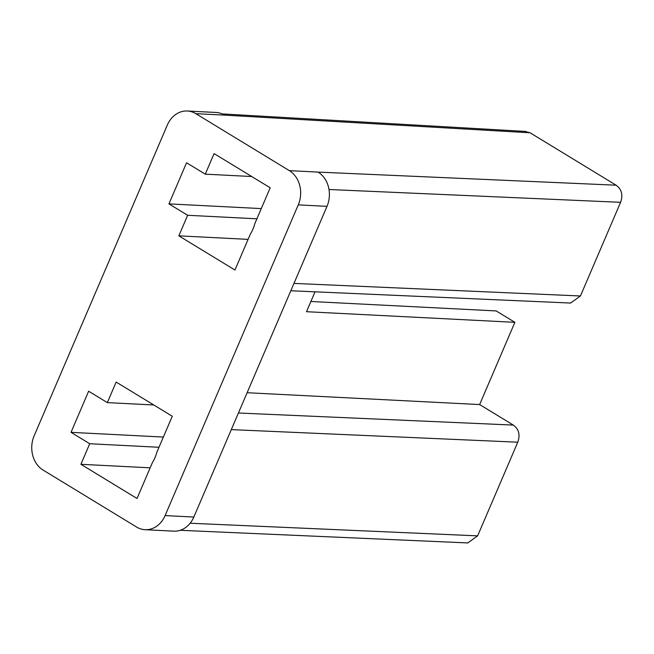<?xml version="1.0" encoding="UTF-8"?>
<svg xmlns="http://www.w3.org/2000/svg" width="654" height="654" viewBox="0 0 654 654"><rect width="100%" height="100%" fill="white"/><g stroke="black" fill="none" stroke-linecap="round" stroke-linejoin="round"><path stroke-width="0.98" d="M524.819 131.389L530.067 132.778L616.117 185.196C621.692 189.259 623.18 194.966 620.581 202.315L580.433 295.984L570.484 303.121L569.381 302.998M289.346 170.637L195.808 113.657A25.539 21.1 -87.1 0 0 187.314 111A25.539 21.1 -87.1 0 0 167.31 125.11L34.147 435.809A25.539 21.1 -87.1 0 0 43.058 470.054L136.596 527.034A25.539 21.1 -87.1 0 0 145.082 529.691A25.539 21.1 -87.1 0 0 165.094 515.581L298.257 204.882A25.539 21.1 -87.1 0 0 289.346 170.637L318.081 172.1A25.539 21.1 92.9 0 1 327 206.345L193.829 517.044A25.539 21.1 92.9 0 1 173.825 531.154L145.082 529.691M187.314 111L216.057 112.463A25.539 21.1 92.9 0 1 224.551 115.129L195.808 113.657M234.949 270.028L250.376 234.042A32.438 26.798 92.9 0 0 254.774 223.782L270.2 187.788L214.079 153.6L205.266 174.16L186.562 162.764L168.936 203.885L187.641 215.28L178.828 235.841L234.949 270.028M152.456 462.492A32.438 26.798 -87.1 0 0 156.854 452.241L172.28 416.246L116.159 382.059L107.346 402.619L88.642 391.223L71.016 432.343L89.721 443.739L80.908 464.299L137.029 498.487L152.456 462.492M107.346 402.619L153.796 404.981M89.721 443.739L158.987 447.271M71.016 432.343L163.361 437.052M247.122 392.719L479.635 404.564L513.308 425.075C518.884 429.138 520.363 434.845 517.764 442.194L477.616 535.863L467.675 543L466.564 542.877M479.635 404.564L514.886 322.324L306.513 311.705L315.04 291.823M310.895 301.486L496.182 310.928L514.886 322.324M187.641 215.28L256.899 218.812M168.936 203.885L261.281 208.593M205.266 174.16L251.716 176.523M178.828 235.841L248.087 239.372M80.908 464.299L150.175 467.831M530.067 132.778L224.551 115.129M318.081 172.1L616.117 185.196M193.829 517.044L165.094 515.581M298.257 204.882L327 206.345M477.616 535.863L190.142 523.233M329.003 189.505L620.581 202.315M293.973 283.403L580.433 295.984M517.764 442.194L231.303 429.613M513.308 425.075L238.424 413.001M525.881 131.446L222.188 113.902M467.675 542.926L180.234 530.296M290.817 290.76L570.492 303.047"/></g></svg>

